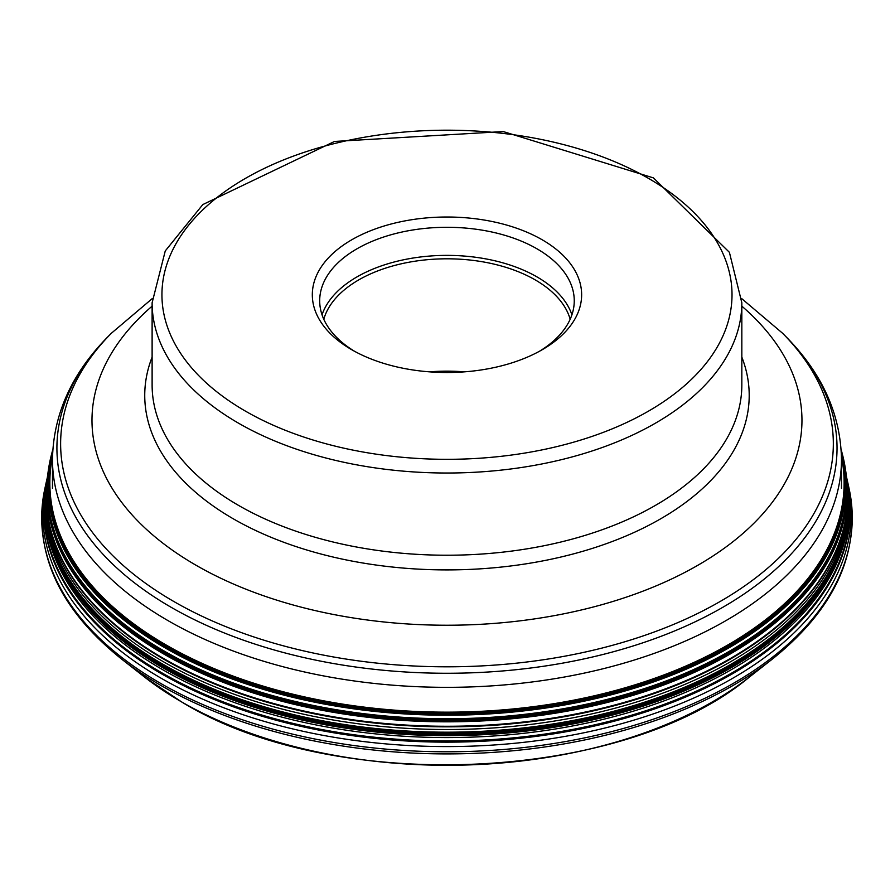 <?xml version="1.0" encoding="UTF-8"?>
<svg xmlns="http://www.w3.org/2000/svg" width="895" height="895" viewBox="0 0 895 895"><rect width="100%" height="100%" fill="white"/><g stroke="black" fill="none" stroke-linecap="round" stroke-linejoin="round"><path stroke-width="1.34" d="M47.099 478.523A403.365 232.879 0 0 0 47.055 478.724L46.137 482.718A404.294 233.416 0 0 0 45.723 484.587A404.294 233.416 0 0 0 161.1 678.209A404.294 233.416 0 0 0 624.307 722.925A404.294 233.416 0 0 0 848.225 484.587A404.294 233.416 0 0 0 847.811 482.718L846.938 478.881A403.41 232.901 180 0 1 625.381 718.137A403.41 232.901 180 0 1 161.726 673.935A403.41 232.901 180 0 1 47.021 478.881L47.021 478.881A403.41 232.901 180 0 1 47.032 478.803M842.173 453.418A399.897 230.876 180 0 1 842.385 454.224M842.441 454.47A399.897 230.876 180 0 1 842.475 454.604A399.897 230.876 180 0 1 845.26 468.029A399.897 230.876 180 0 1 616.454 697.876A399.897 230.876 180 0 1 164.199 652.007A399.897 230.876 180 0 1 48.688 468.029A399.897 230.876 180 0 1 51.474 454.604A399.897 230.876 180 0 1 51.507 454.47M453.172 372.421A129.741 74.9 0 0 0 440.787 372.421M464.292 371.85A124.819 72.07 0 0 0 429.656 371.85M323.789 319.258A124.819 72.07 180 0 1 408.691 262.28A124.819 72.07 180 0 1 535.244 279.911A124.819 72.07 180 0 1 570.171 319.258M354.442 351.232A127.28 73.48 180 0 1 319.694 300.776A127.28 73.48 180 0 1 356.971 248.81A127.28 73.48 180 0 1 536.978 248.81A127.28 73.48 180 0 1 574.254 300.776A127.28 73.48 180 0 1 539.517 351.232M542.191 239.782A134.653 77.742 180 0 1 542.191 349.732L542.191 349.732A134.653 77.742 180 0 1 351.769 349.732A134.653 77.742 180 0 1 351.757 349.732A134.653 77.742 180 0 1 351.769 239.782A134.653 77.742 180 0 1 542.191 239.782M144.598 677.09L181.517 701.87C333.656 795.275 622.886 782.778 749.361 677.09A375.654 216.881 180 0 1 181.349 701.758A375.654 216.881 180 0 1 144.598 677.09L121.44 658.955A404.417 233.483 0 0 0 161.01 685.514A404.417 233.483 0 0 0 772.519 658.955C835.371 608.455 860.934 551.857 849.21 489.162A405.278 233.987 180 0 1 624.732 728.082A405.278 233.987 180 0 1 160.406 683.254A405.278 233.987 180 0 1 44.75 489.162C33.014 551.857 58.578 608.455 121.44 658.955M47.144 478.31L47.055 478.724A403.365 232.879 0 0 0 161.749 673.767A403.365 232.879 0 0 0 625.359 717.969A403.365 232.879 0 0 0 846.905 478.724L846.815 478.31A403.186 232.778 180 0 1 624.956 717.119A403.186 232.778 180 0 1 161.883 672.85A403.186 232.778 0 0 1 47.144 478.31L47.48 476.789M846.491 476.576A400.848 231.425 180 0 1 846.502 476.632L846.625 477.505A402.515 232.387 180 0 1 622.942 714.188A402.515 232.387 180 0 1 162.353 669.505A402.515 232.387 0 0 1 47.334 477.482A401.206 231.637 0 0 0 47.323 477.527A401.206 231.637 0 0 0 163.282 661.662A401.206 231.637 180 0 0 616.666 707.777A401.206 231.637 180 0 0 846.625 477.527L846.793 478.545A401.586 231.861 180 0 1 846.793 478.568A401.586 231.861 180 0 1 617.919 710.127A401.586 231.861 180 0 1 163.013 664.28A401.586 231.861 0 0 1 47.155 478.568A401.586 231.861 0 0 0 47.155 478.568L47.323 477.527M846.681 477.84A402.157 232.185 180 0 1 621.164 712.733A402.157 232.185 180 0 1 162.61 667.636A402.157 232.185 180 0 1 47.278 477.84M47.267 477.863A402.146 232.174 0 0 0 162.621 667.569A402.146 232.174 0 0 0 621.096 712.677A402.146 232.174 0 0 0 846.681 477.863M846.726 478.154A402 232.096 180 0 1 620.257 712.118A402 232.096 180 0 1 162.722 666.809A402 232.096 0 0 1 47.222 478.154M846.759 478.366A401.911 232.04 180 0 1 619.676 711.726A401.911 232.04 180 0 1 162.778 666.283A401.911 232.04 0 0 1 47.189 478.366M846.804 478.657A401.788 231.973 180 0 1 618.859 711.178A401.788 231.973 180 0 1 162.868 665.533A401.788 231.973 0 0 1 47.144 478.657M846.793 478.568L846.849 478.881A401.698 231.917 180 0 1 846.849 478.87A401.698 231.917 180 0 1 846.849 478.881A401.698 231.917 180 0 1 618.255 710.798A401.698 231.917 180 0 1 162.935 665.007A401.698 231.917 180 0 1 47.111 478.881A401.698 231.917 180 0 1 47.111 478.87A401.698 231.917 180 0 1 47.111 478.859L47.122 478.825A401.687 231.917 0 0 0 47.111 478.836A401.687 231.917 0 0 0 162.935 664.94A401.687 231.917 0 0 0 618.244 710.731A401.687 231.917 0 0 0 846.838 478.836A401.687 231.917 0 0 0 846.838 478.825A401.687 231.917 0 0 0 846.815 478.702M47.502 476.33A400.826 231.413 0 0 0 47.48 476.498A400.826 231.413 0 0 0 47.469 476.509A400.826 231.413 0 0 0 163.55 658.899A400.826 231.413 0 0 0 615.257 705.294A400.826 231.413 0 0 0 846.48 476.509A400.826 231.413 0 0 0 846.48 476.498L846.502 476.655A400.848 231.425 180 0 1 846.502 476.655A400.848 231.425 180 0 1 615.279 705.461A400.848 231.425 180 0 1 163.539 659.056A400.848 231.425 180 0 1 47.457 476.655A400.848 231.425 180 0 1 47.457 476.632A400.848 231.425 180 0 1 47.469 476.576M846.435 476.151L846.435 476.151A400.77 231.38 180 0 1 615.212 704.891A400.77 231.38 180 0 1 163.595 658.496A400.77 231.38 180 0 1 47.524 476.151L48.05 472.392A400.199 231.055 0 0 0 163.998 654.155A400.199 231.055 180 0 0 614.72 700.55A400.199 231.055 180 0 0 845.909 472.392L846.48 476.509M845.865 472.101A400.199 231.055 180 0 1 845.909 472.392L845.82 471.799A400.154 231.033 180 0 1 614.954 700.192A400.154 231.033 180 0 1 164.02 653.865A400.154 231.033 0 0 1 48.129 471.799L48.05 472.392A400.199 231.055 0 0 1 48.084 472.101M845.764 471.408A400.154 231.033 180 0 1 845.82 471.799L845.708 471.016A400.11 230.999 180 0 1 845.708 471.016A400.11 230.999 180 0 1 615.279 699.711A400.11 230.999 180 0 1 164.053 653.473A400.11 230.999 0 0 1 48.24 471.016A400.11 230.999 0 0 0 48.24 471.016L48.129 471.799A400.154 231.033 0 0 1 48.185 471.408M48.666 468.219A399.931 230.899 0 0 0 48.632 468.409A399.931 230.899 0 0 0 164.188 652.198A399.931 230.899 0 0 0 616.308 698.1A399.931 230.899 0 0 0 845.327 468.409L845.327 468.409A399.931 230.899 0 0 0 845.294 468.219M842.139 453.306A399.83 230.843 180 0 1 842.352 454.101M51.608 454.078A399.819 230.832 0 0 0 51.552 454.291A399.819 230.832 0 0 0 51.552 454.302L51.675 453.843A399.696 230.765 0 0 0 51.664 453.854A399.696 230.765 0 0 0 164.344 651.135A399.696 230.765 0 0 0 626.88 694.028A399.696 230.765 0 0 0 842.284 453.854A399.696 230.765 0 0 0 842.284 453.843L842.396 454.302A399.83 230.843 180 0 1 842.419 454.347A399.83 230.843 180 0 1 842.419 454.358A399.83 230.843 180 0 1 626.959 694.632A399.83 230.843 180 0 1 164.255 651.728A399.83 230.843 180 0 1 51.541 454.358A399.83 230.843 180 0 1 51.541 454.347A399.83 230.843 180 0 1 51.552 454.324A399.819 230.832 0 0 0 164.266 651.649A399.819 230.832 0 0 0 626.947 694.554A399.819 230.832 0 0 0 842.396 454.302A399.819 230.832 0 0 0 842.396 454.291A399.819 230.832 0 0 0 842.128 453.273M841.568 451.091L841.132 449.413A398.913 230.317 180 0 1 841.546 450.979A398.913 230.317 180 0 1 841.568 451.091A398.913 230.317 180 0 1 626.343 690.616A398.913 230.317 180 0 1 164.904 647.756A398.913 230.317 180 0 1 52.38 451.091A398.913 230.317 180 0 1 52.413 450.979A398.913 230.317 180 0 1 52.827 449.413L52.38 451.091M841.143 449.67A398.734 230.205 180 0 1 626.981 689.799A398.734 230.205 180 0 1 165.038 647.163A398.734 230.205 0 0 1 52.805 449.67M841.222 450.89A398.342 229.981 180 0 1 625.426 689.418A398.342 229.981 180 0 1 165.306 646.425A398.342 229.981 180 0 0 625.392 689.407A398.342 229.981 180 0 0 841.222 450.912M841.334 453.105A397.805 229.668 180 0 1 623.088 689.228A397.805 229.668 180 0 1 165.687 645.687A397.805 229.668 0 0 1 52.615 453.105M841.423 455.555A397.29 229.377 180 0 1 620.705 689.24A397.29 229.377 180 0 1 166.056 645.138A397.29 229.377 180 0 1 52.525 455.555M52.514 456.305A397.134 229.288 0 0 0 166.157 645.004A397.134 229.288 0 0 0 619.989 689.251A397.134 229.288 0 0 0 841.445 456.305M52.727 450.912A398.342 229.981 0 0 0 165.306 646.414A398.342 229.981 0 0 1 52.727 450.89M48.24 471.005L48.688 468.029M571.916 314.816A127.28 73.48 0 0 0 536.978 276.902A127.28 73.48 0 0 0 409.787 258.588A127.28 73.48 0 0 0 322.043 314.816M245.487 411.152A285.035 164.557 0 0 0 648.551 411.107A285.035 164.557 0 0 0 648.528 178.396A285.035 164.557 0 0 0 648.472 178.362A285.035 164.557 180 0 0 245.398 178.407A285.035 164.557 180 0 0 245.431 411.118A285.035 164.557 180 0 0 245.487 411.152M238.484 423.156A294.858 170.24 0 0 0 238.54 423.19A294.858 170.24 0 0 0 559.856 460.052A294.858 170.24 0 0 0 741.832 302.778L729.403 252.323L653.439 177.904L503.258 131.565L334.517 141.455L202.807 204.575L165.262 250.936L152.116 302.778A294.858 170.24 0 0 0 238.484 423.156M741.832 302.778L741.832 384.984A294.858 170.24 180 0 1 559.811 542.269A294.858 170.24 180 0 1 238.484 505.362A294.858 170.24 180 0 1 238.439 505.339A294.858 170.24 180 0 1 152.116 384.984L152.116 302.778M152.116 357.105A302.23 174.491 0 0 0 233.226 518.776A302.23 174.491 0 0 0 233.271 518.798A302.23 174.491 0 0 0 592.759 548.266A302.23 174.491 0 0 0 741.832 357.105M741.832 306.157A354.979 204.944 180 0 1 672.413 578.595A354.979 204.944 180 0 1 196.016 565.237A354.979 204.944 180 0 1 195.96 565.204A354.979 204.944 180 0 1 152.116 306.157M152.195 298.65L111.304 333.309A386.349 223.056 0 0 0 173.787 601.474A386.349 223.056 0 0 0 173.843 601.507A386.349 223.056 0 0 0 681.341 621.085A386.349 223.056 0 0 0 782.655 333.309L741.754 298.65M782.655 333.309L785.866 336.576A390.052 225.193 180 0 1 683.59 627.104A390.052 225.193 180 0 1 171.225 607.336A390.052 225.193 180 0 1 171.169 607.313A390.052 225.193 180 0 1 108.082 336.576C71.779 373.338 53.241 414.34 52.481 459.582A394.505 227.766 0 0 0 168.025 620.627A394.505 227.766 0 0 0 168.081 620.66A394.505 227.766 0 0 0 597.983 669.997A394.505 227.766 0 0 0 841.479 459.582L841.479 488.368M749.361 677.09L772.519 658.955M848.225 484.587L849.21 489.162M846.48 476.789L846.815 478.31M845.708 471.005L845.26 468.029M841.546 450.979L842.284 453.854M51.664 453.854L52.413 450.979M47.48 476.498L47.323 477.505M45.723 484.587L44.75 489.162M111.304 333.309L108.082 336.576M785.866 336.576C822.181 373.338 840.718 414.34 841.479 459.582M52.481 459.582L52.481 488.368"/></g></svg>
